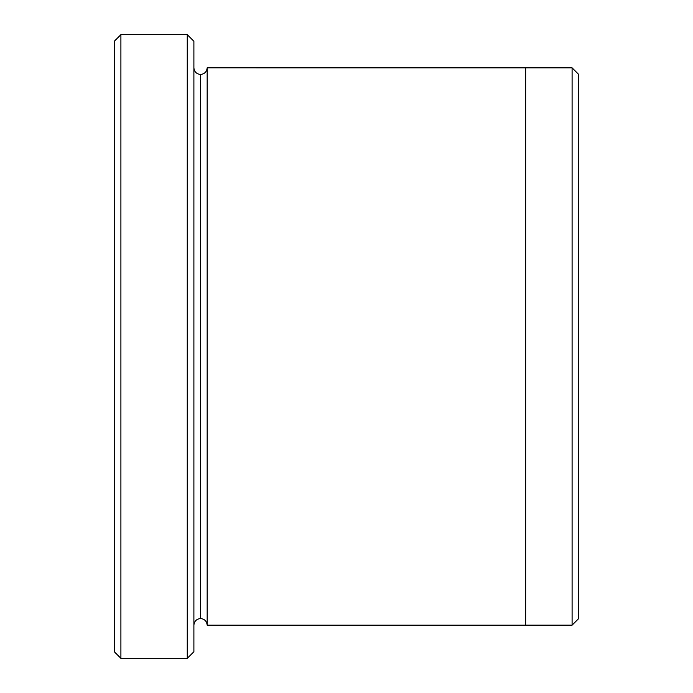 <?xml version="1.0" encoding="UTF-8"?>
<svg xmlns="http://www.w3.org/2000/svg" width="693" height="693" viewBox="0 0 693 693"><rect width="100%" height="100%" fill="white"/><g stroke="black" fill="none" stroke-linecap="round" stroke-linejoin="round"><path stroke-width="1.04" d="M114.267 41.285L114.267 651.715L120.903 658.35L120.903 34.65L114.267 41.285L120.903 34.65L120.903 658.35L187.257 658.35L193.893 651.715L193.893 41.285L187.257 34.65L187.257 658.35L187.257 34.65L120.903 34.65L187.257 34.65L193.893 41.285L193.893 651.715L187.257 658.35L120.903 658.35L114.267 651.715L114.267 41.285M578.733 618.528L578.733 74.472L572.097 67.836L572.097 625.164L578.733 618.528L572.097 625.164L572.097 67.836L207.164 67.827L207.164 625.173C206.739 621.171 204.53 618.962 200.528 618.537L200.528 74.463C196.526 74.038 194.317 71.829 193.893 67.827C194.317 71.829 196.526 74.038 200.528 74.463C204.53 74.038 206.739 71.829 207.164 67.827L525.649 67.827L525.649 625.173L572.097 625.164L525.649 625.164L525.649 67.827L572.097 67.836L578.733 74.472L578.733 618.528M193.893 625.173C194.317 621.171 196.526 618.962 200.528 618.537C196.526 618.962 194.317 621.171 193.893 625.173M207.164 625.173L525.649 625.173L207.164 625.173L207.164 67.827C206.739 71.829 204.53 74.038 200.528 74.463L200.528 618.537C204.53 618.962 206.739 621.171 207.164 625.173"/></g></svg>
